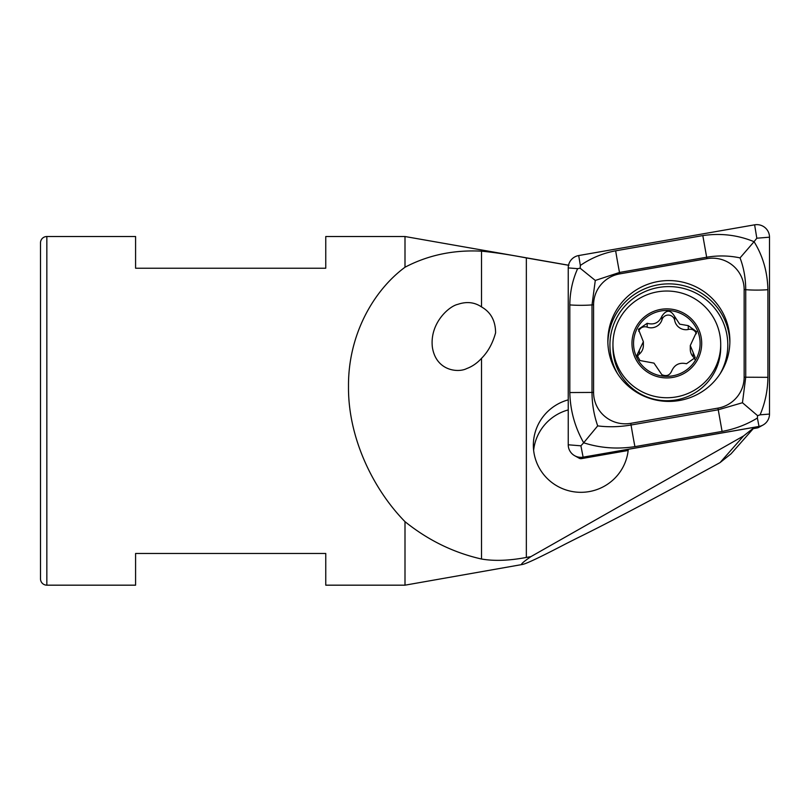 <?xml version="1.0" encoding="UTF-8"?>
<svg xmlns="http://www.w3.org/2000/svg" width="810" height="810" viewBox="0 0 810 810"><rect width="100%" height="100%" fill="white"/><g stroke="black" fill="none" stroke-linecap="round" stroke-linejoin="round"><path stroke-width="1.21" d="M522.531 564.448C526.642 563.618 541.131 556.713 566.018 543.723L577.024 538.174C608.431 522.814 656.11 497.623 720.06 462.601L731.086 453.782L754.454 427.285L743.58 435.942L530.894 556.632C522.754 562.272 519.959 564.884 522.531 564.448L405 585.174L405 521.67C373.177 489.26 348.006 437.734 348.502 386.583C348.006 335.3 373.177 290.78 405 267.229C428.136 255.079 453.64 249.723 481.525 251.171C494.09 252.356 509.034 254.603 526.348 257.924L568.62 265.285M457.792 304.358C466.631 301.33 474.538 302.191 481.525 306.929C490.84 312.194 495.528 320.831 495.588 332.849C492.683 343.369 487.995 351.864 481.525 358.334C477.191 363.103 472.26 366.515 466.732 368.56C458.166 373.035 436.104 370.95 432.388 347.338C429.492 323.423 448.872 306.251 457.792 304.358M754.454 427.285L628.276 449.317A47.547 47.081 180 0 1 580.912 492.318A47.547 47.081 180 0 1 568.235 399.856M40.5 578.836L40.5 242.858A6.338 6.338 0 0 1 46.838 236.52L46.838 585.174A6.338 6.338 0 0 1 40.5 578.836M568.924 265.285L405 236.52L325.762 236.52L325.762 268.221L135.584 268.221L135.584 236.52L46.838 236.52M405 267.229L405 236.52M405 585.174L325.762 585.174L325.762 553.473L135.584 553.473L135.584 585.174L46.838 585.174M530.894 556.632L526.348 557.442C509.115 560.692 494.181 561.219 481.525 559.021C453.64 552.714 428.136 540.26 405 521.67M533.638 450.259A47.547 47.081 180 0 1 568.235 409.911M639.961 360.531L653.984 363.123L661.831 374.666C666.498 376.66 669.809 375.394 671.753 370.858C674.659 364.561 679.57 362.192 686.485 363.741L695.223 357.575L690.282 345.536L696.661 331.735L688.267 325.64L679.681 324.152L674.689 316.548C670.619 309.612 666.367 309.491 661.912 316.194C659.006 322.785 654.095 325.144 647.18 323.301L638.432 329.295L643.373 341.729L637.004 355.114L639.961 360.531M638.736 331.27A6.531 6.47 180 0 1 647.18 327.149A11.431 11.32 0 0 0 661.912 320.031A6.531 6.47 180 0 1 674.689 320.406A11.431 11.32 0 0 0 688.267 329.478L688.267 325.64M696.286 299.71A53.885 53.359 0 0 0 621.705 315.222A53.885 53.359 0 0 0 612.947 344.392A53.885 53.359 0 0 0 637.379 389.073A53.885 53.359 0 0 0 711.949 373.552A53.885 53.359 0 0 0 720.708 344.392A53.885 53.359 0 0 0 696.286 299.71M696.023 362.272A34.86 34.526 0 0 0 685.888 314.483A34.86 34.526 0 0 0 637.632 324.526A34.86 34.526 0 0 0 647.767 372.306A34.86 34.526 0 0 0 696.023 362.272M612.947 344.392L612.947 347.368A53.885 53.359 0 0 0 637.379 392.05A53.885 53.359 0 0 0 692.479 394.288A53.885 53.359 0 0 0 720.708 347.368L720.708 344.392M685.017 315.799A33.281 32.957 0 0 0 638.958 325.377A33.281 32.957 0 0 0 648.638 370.99A33.281 32.957 0 0 0 694.697 361.412A33.281 32.957 0 0 0 685.017 315.799M688.267 329.478A6.531 6.47 180 0 1 696.347 333.72M690.282 345.536L690.282 349.272A11.431 11.32 0 0 0 693.188 356.815L693.188 352.968M693.188 356.815A6.531 6.47 180 0 1 694.919 359.529M637.318 357.058A6.531 6.47 180 0 1 639.323 354.112A11.431 11.32 0 0 0 643.373 345.465L643.373 341.729M661.912 320.031L661.912 316.194M729.881 340.99A61.013 60.416 0 0 0 668.868 280.574A61.013 60.416 0 0 0 607.854 340.99A61.013 60.416 0 0 0 668.868 401.416A61.013 60.416 0 0 0 729.881 340.99M619.782 273.871A31.691 31.387 0 0 0 593.588 304.783L593.588 392.425A31.691 31.387 0 0 0 630.788 423.336L717.954 408.118A31.691 31.387 0 0 0 744.147 377.207L744.147 289.555A31.691 31.387 0 0 0 706.948 258.653L619.782 273.871L619.508 272.454L595.289 280.452L592.009 304.904L593.588 304.783M578.704 255.545A12.676 12.555 0 0 0 568.235 267.908L568.235 444.791A12.676 12.555 0 0 0 583.109 457.154L759.021 426.445A12.676 12.555 0 0 0 769.5 414.072L769.5 237.188A12.676 12.555 0 0 0 754.616 224.826L578.704 255.545L580.345 265.457C591.077 258.076 602.853 253.196 615.651 250.816L702.817 235.589C720.647 232.956 737.728 234.991 754.059 241.694L756.823 238.211L769.5 237.188M753.28 428.632L757.411 427.903A3.412 3.382 0 0 0 758.484 427.528L762.99 425.048M574.746 455.757L579.251 458.247A3.412 3.382 0 0 0 581.499 458.622L628.155 450.471M597.689 425.888L583.676 442.776C574.877 427.184 570.25 410.437 569.815 392.556L569.815 304.904A22.184 3.088 -0 0 0 592.009 304.904L592.009 392.556C592.069 404.038 593.973 415.155 597.689 425.888C608.543 427.265 619.66 426.961 631.061 425.007L718.227 409.789L742.446 402.732L745.726 377.328L745.726 289.686C745.656 278.275 743.762 267.675 740.046 257.894L754.059 241.694C762.858 255.869 767.475 271.866 767.91 289.686L767.91 377.328C767.779 390.238 765.177 402.742 760.104 414.831L757.583 415.651L757.39 418.031C746.658 424.602 734.883 429.067 722.085 431.426L634.918 446.644C617.088 449.358 600.008 448.062 583.676 442.776L580.912 445.814L583.109 457.154L581.499 458.622M569.815 304.904C569.946 292.015 572.559 279.936 577.631 268.657L580.152 268.211L580.345 265.457M740.046 257.894C729.192 255.565 718.065 255.342 706.664 257.226L706.948 258.653M595.289 280.452L580.152 268.211M757.583 415.651L742.446 402.732M526.348 557.442L526.348 257.924M481.525 559.021L481.525 358.334M481.525 306.929L481.525 251.171M720.06 462.601L743.58 435.942M674.689 320.406L674.689 316.548M639.323 354.112L639.323 350.264M647.18 327.149L647.18 323.301M720.07 373.845A58.938 58.36 0 0 0 727.805 344.949A58.938 58.36 0 0 0 668.868 286.588A58.938 58.36 0 0 0 609.93 344.949A58.938 58.36 0 0 0 617.665 373.845M729.861 342.65A61.013 60.416 0 0 0 668.868 283.875A61.013 60.416 0 0 0 607.875 342.65M757.411 427.903L759.021 426.445L757.39 418.031M760.104 414.831L769.5 414.072M756.823 238.211L754.616 224.826M577.631 268.657L568.235 267.908M580.912 445.814L568.235 444.791M702.817 235.589L706.664 257.226L619.508 272.454A22.184 0.537 -99.9 0 1 615.651 250.816M767.91 289.686A22.184 3.088 -0 0 1 745.726 289.686L744.147 289.555M767.91 377.328L744.147 377.207M722.085 431.426L717.954 408.118M634.918 446.644A22.184 0.537 -99.9 0 1 631.061 425.007L630.788 423.336M569.815 392.556L593.588 392.425"/></g></svg>
